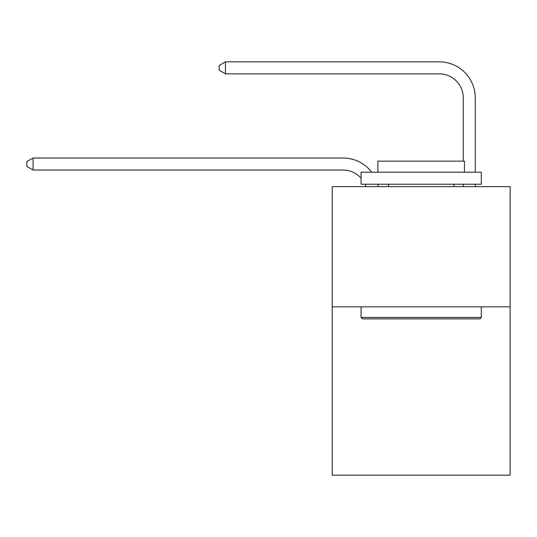 <?xml version="1.0" encoding="UTF-8"?>
<svg xmlns="http://www.w3.org/2000/svg" width="537" height="537" viewBox="0 0 537 537"><rect width="100%" height="100%" fill="white"/><g stroke="black" fill="none" stroke-linecap="round" stroke-linejoin="round"><path stroke-width="0.81" d="M510.15 306.849L510.15 475.164L332.222 475.164L332.222 186.628L510.15 186.628L510.15 306.849L332.222 306.849M365.898 186.628A24.044 24.044 -29.5 0 0 364.972 184.225A24.044 24.044 -48.1 0 1 365.898 186.628M343.036 170.034A24.044 24.044 -48.1 0 1 361.072 178.177A24.044 24.044 -29.5 0 0 343.036 170.034L33.099 170.034L26.85 166.43L26.85 161.624L33.099 158.012L343.036 158.012A36.066 36.066 131.9 0 1 371.711 172.202M463.263 161.14L463.263 97.902A24.044 24.044 46.3 0 0 439.219 73.858L225.459 73.858L219.21 70.253L219.21 65.44L225.459 61.836L439.219 61.836A36.066 36.066 53.8 0 1 475.285 97.902L475.285 172.202M362.515 318.871L361.072 317.434L481.293 317.434L479.856 318.871L362.515 318.871M481.293 172.202L481.293 184.225L361.072 184.225L361.072 172.202L481.293 172.202M377.907 172.202L377.907 161.14L464.465 161.14L464.465 172.202M481.293 306.849L481.293 317.434M361.072 306.849L361.072 317.434M453.886 184.225L453.886 186.628M388.486 184.225L388.486 186.628M33.099 170.034L33.099 158.012L343.036 158.012M463.263 97.902A24.044 24.044 -126.2 0 0 439.219 73.858A24.044 24.044 -126.2 0 1 463.263 97.902A24.044 24.044 -126.2 0 0 439.219 73.858A24.044 24.044 -126.2 0 1 463.263 97.902A24.044 24.044 -126.2 0 0 439.219 73.858A24.044 24.044 -126.2 0 1 463.263 97.902A24.044 24.044 -126.2 0 0 439.219 73.858A24.044 24.044 -126.2 0 1 463.263 97.902A24.044 24.044 -126.2 0 0 439.219 73.858A24.044 24.044 -126.2 0 1 463.263 97.902A24.044 24.044 -126.2 0 0 439.219 73.858A24.044 24.044 -126.2 0 1 463.263 97.902A24.044 24.044 -126.2 0 0 439.219 73.858A24.044 24.044 -126.2 0 1 463.263 97.902A24.044 24.044 -126.2 0 0 439.219 73.858A24.044 24.044 -126.2 0 1 463.263 97.902A24.044 24.044 -126.2 0 0 439.219 73.858A24.044 24.044 -126.2 0 1 463.263 97.902A24.044 24.044 -126.2 0 0 439.219 73.858A24.044 24.044 -126.2 0 1 463.263 97.902A24.044 24.044 -126.2 0 0 439.219 73.858A24.044 24.044 -126.2 0 1 463.263 97.902A24.044 24.044 -126.2 0 0 439.219 73.858A24.044 24.044 -126.2 0 1 463.263 97.902A24.044 24.044 -126.2 0 0 439.219 73.858A24.044 24.044 -126.2 0 1 463.263 97.902A24.044 24.044 -126.2 0 0 439.219 73.858A24.044 24.044 -126.2 0 1 463.263 97.902A24.044 24.044 -126.2 0 0 439.219 73.858A24.044 24.044 -126.2 0 1 463.263 97.902A24.044 24.044 -126.2 0 0 439.219 73.858A24.044 24.044 -126.2 0 1 463.263 97.902A24.044 24.044 -126.2 0 0 439.219 73.858A24.044 24.044 -126.2 0 1 463.263 97.902A24.044 24.044 -126.2 0 0 439.219 73.858A24.044 24.044 -126.2 0 1 463.263 97.902A24.044 24.044 -126.2 0 0 439.219 73.858A24.044 24.044 -126.2 0 1 463.263 97.902A24.044 24.044 -126.2 0 0 439.219 73.858A24.044 24.044 -126.2 0 1 463.263 97.902A24.044 24.044 -126.2 0 0 439.219 73.858A24.044 24.044 -126.2 0 1 463.263 97.902M377.733 184.225A36.066 36.066 131.9 0 1 378.33 186.628M475.285 184.225L475.285 186.628M463.263 186.628L463.263 184.225M225.459 61.836L225.459 73.858"/></g></svg>
